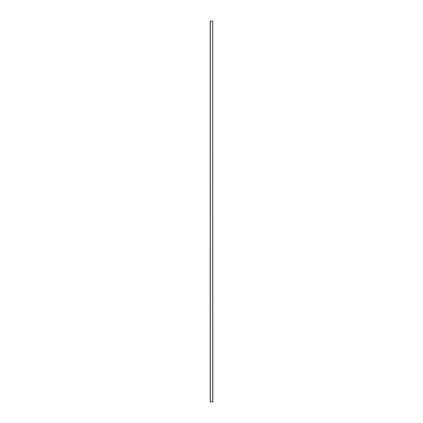 <?xml version="1.0" encoding="UTF-8"?>
<svg xmlns="http://www.w3.org/2000/svg" width="423" height="423" viewBox="0 0 423 423"><rect width="100%" height="100%" fill="white"/><g stroke="black" fill="none" stroke-linecap="round" stroke-linejoin="round"><path stroke-width="0.63" d="M212.7 21.15L212.817 401.85L210.183 401.85L210.183 21.15L212.7 21.15L212.7 401.85M210.3 21.15L210.3 401.85"/></g></svg>
